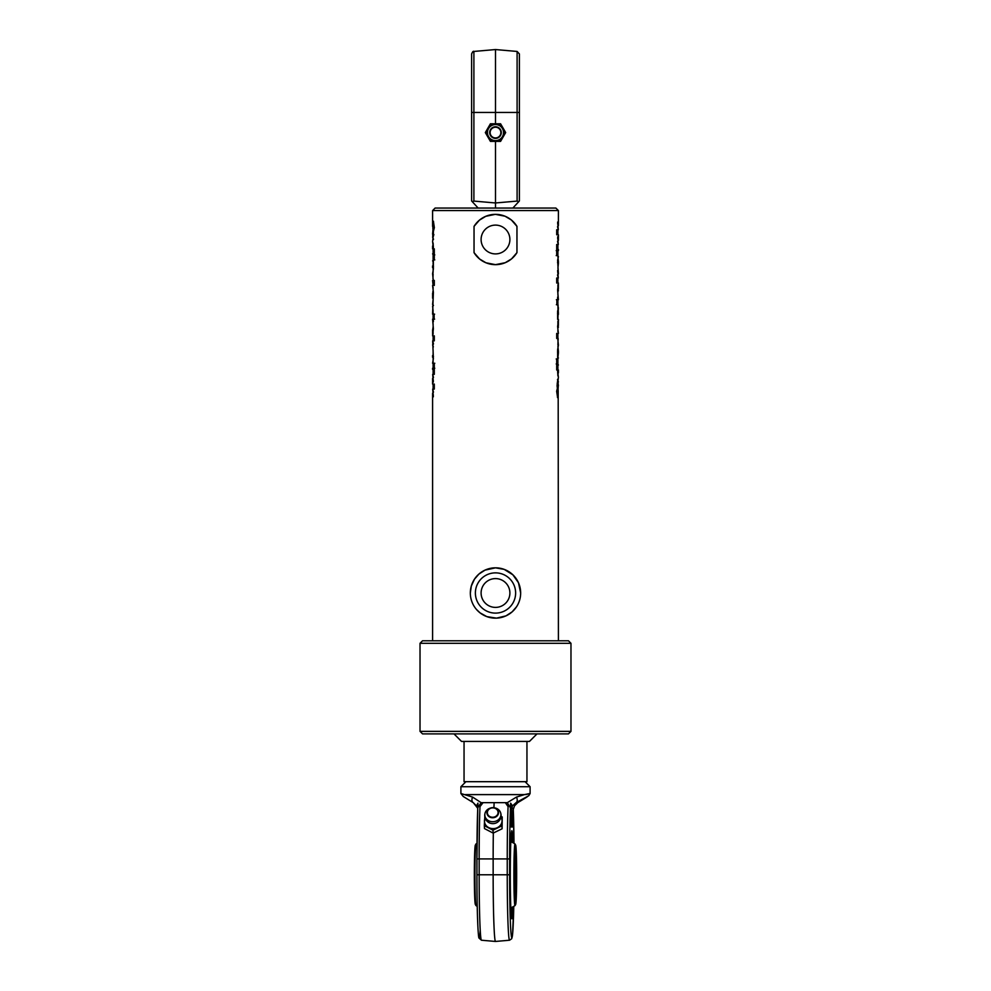 <?xml version="1.0" encoding="UTF-8"?>
<svg xmlns="http://www.w3.org/2000/svg" width="991" height="991" viewBox="0 0 991 991"><rect width="100%" height="100%" fill="white"/><g stroke="black" fill="none" stroke-linecap="round" stroke-linejoin="round"><path stroke-width="1.49" d="M520.659 592.99A25.159 25.159 0 0 0 482.914 571.2A25.159 25.159 0 0 0 482.914 614.779A25.159 25.159 0 0 0 520.659 592.99L518.479 582.758L512.892 574.817L504.184 569.379L495.5 567.831L485.02 570.122L478.888 574.099L474.454 579.215L471.307 586.09L470.341 592.99M509.894 592.99A14.394 14.394 0 0 1 488.303 605.464A14.394 14.394 0 0 1 488.303 580.528A14.394 14.394 0 0 1 509.894 592.99M516.546 606.777L512.112 611.881L505.98 615.869L496.516 618.136L486.816 616.613L480.078 612.872L476.535 609.527M509.894 239.5A14.394 14.394 0 0 1 488.303 251.974A14.394 14.394 0 0 1 488.303 227.038A14.394 14.394 0 0 1 509.894 239.5M557.636 223.706L558.391 225.688L558.404 210.575L432.596 210.575L432.596 226.431L433.389 221.241L434.343 227.62L432.894 233.356L433.154 226.617L432.658 233.826M557.636 238.447L558.391 240.429L558.404 234.768L556.707 234.768L556.707 229.776L558.305 229.776L557.636 222.058L558.391 225.688M558.305 229.776L557.524 226.728M557.636 271.943L558.391 273.925L557.611 260.249L558.404 256.607L557.636 255.604L557.636 250.612L558.404 250.612L558.404 249.509L556.707 249.509L556.707 244.517L558.305 244.517L557.636 236.799L558.391 240.429M558.305 244.517L557.524 241.47M556.211 250.612L556.954 250.612L556.954 255.604L556.211 255.604M556.707 250.612L557.45 250.612L557.45 255.604L556.707 255.604L556.707 250.612M557.896 256.743L558.404 261.612L557.537 262.466M557.735 263.346L558.404 263.346L557.896 268.338M558.131 261.612L558.131 263.346M557.636 304.708L558.032 306.925L557.636 304.708L556.868 304.708L556.868 299.703L558.404 299.703L557.611 290.053L558.404 283.017L556.707 283.017L556.707 278.013L558.305 278.013L557.636 270.295L558.391 273.925M558.305 278.013L557.524 274.965M558.391 327.327L558.131 325.63L558.391 327.327M558.131 327.327L558.131 325.63M557.475 379.603L558.391 381.758L557.636 384.347L558.391 377.261L557.636 370.745L558.404 372.628L558.404 370.002L556.707 370.002L556.707 364.998L558.404 364.998L557.636 363.97L557.636 358.965L558.404 357.949L557.636 357.949L557.611 349.848L558.404 345.153L557.722 338.426L556.707 338.426L556.707 333.422L558.404 333.422L557.611 326.51L558.404 320.638L558.404 319.375L557.636 319.375L557.611 311.285L558.379 307.656L557.896 319.375M558.367 320.638L558.367 325.63M557.896 392.213L557.611 397.626L556.657 391.234L558.106 385.511L558.106 390.528L556.992 390.528L556.868 391.371L557.846 392.238L558.342 385.041M557.041 385.511L557.611 390.528M557.896 392.386L557.499 397.626M557.487 390.528L557.611 392.349M558.181 390.565L558.404 640.793M557.14 384.347L557.896 378.983M557.636 371.526L557.896 375.911M557.896 381.758L558.404 385.685M558.404 372.628L557.896 374.152M556.211 358.965L556.954 358.965L556.954 363.97L556.211 363.97M556.707 358.965L557.45 358.965L557.45 363.97L556.707 363.97L556.707 358.965M557.896 346.342L558.404 351.21L557.537 352.065M557.735 352.945L558.404 352.945L557.896 357.949M558.131 351.21L558.131 352.945M557.722 338.426L558.119 340.161L558.119 338.426M557.896 345.029L558.044 340.161M558.131 312.661L557.537 313.515M557.883 307.656L558.379 312.661M556.372 299.703L557.14 299.703M557.14 304.708L556.372 304.708M557.636 299.703L557.636 297.003L558.032 299.703M558.404 314.37L558.032 304.708M558.391 290.871L558.131 289.174L558.391 290.871M558.131 290.871L558.131 289.174M558.367 284.182L558.367 289.174M495.5 264.659L485.974 262.788L479.594 258.998L474.045 252.643L474.045 226.369L479.421 220.151L485.763 216.311L495.376 214.341L505.026 216.211L511.406 220.002L516.955 226.369L516.955 252.643L511.579 258.862L505.237 262.702L495.5 264.659M433.476 392.139L432.683 389.091L433.364 396.809L432.596 393.563L432.596 640.793M433.476 377.398L432.683 374.35L433.364 382.068L432.609 378.426L432.596 384.087L434.293 384.087L434.293 389.091L432.683 389.091M433.476 343.889L432.683 340.842L433.389 358.618L432.596 363.251L433.364 363.251L433.364 368.256L432.596 368.256L432.596 369.346L434.293 369.346L434.293 374.35L432.683 374.35M434.293 368.256L433.55 368.256L433.55 363.251L434.293 363.251L434.293 368.256M433.104 362.111L433.104 350.517M433.525 239.265L432.609 237.109L433.364 234.52L432.609 241.593L433.364 248.109L432.596 246.239L432.596 248.852L434.293 248.852L434.293 253.857L432.596 253.857L433.364 254.898L433.364 259.902L432.596 260.918L433.364 260.918L433.389 269.019L432.596 273.702L433.278 280.441L434.293 280.441L434.293 285.433L432.596 285.433L433.389 292.357L432.596 314.159L432.968 311.93L433.364 314.159L434.132 314.159L434.132 319.152L433.364 319.152L433.364 321.852L432.596 319.152L433.389 328.801L432.596 335.85L434.293 335.85L434.293 340.842L432.683 340.842M432.633 298.229L432.609 293.225M432.819 228.302L433.501 221.241M432.596 246.239L433.104 244.715M433.104 239.884L432.596 233.17M434.293 259.902L433.55 259.902L433.55 254.898L434.293 254.898L434.293 259.902M433.104 272.513L433.104 260.918M432.596 304.485L433.104 299.493M432.633 334.685L432.609 329.681M433.364 395.149L432.609 393.179M433.364 380.408L432.609 378.426M434.789 368.256L434.046 368.256L434.046 363.251L434.789 363.251M432.869 357.255L433.463 356.388M433.364 346.912L432.609 344.93M432.869 291.527L432.869 293.225M433.513 228.339L434.132 227.496L433.389 226.505M433.389 233.356L433.389 228.339M433.117 237.109L433.86 234.52M433.364 247.341L433.104 242.956M434.789 259.902L434.046 259.902L434.046 254.898L434.789 254.898M432.869 267.644L433.463 266.79M433.104 285.433L432.596 280.441M433.104 273.826L432.956 278.706M432.869 306.207L433.463 305.339M433.117 311.199L432.621 306.207M434.628 319.152L433.86 319.152M433.86 314.159L434.628 314.159M432.869 327.984L432.869 329.681M516.955 252.643A25.159 25.159 0 0 1 474.045 252.643M474.045 226.369A25.159 25.159 0 0 1 516.955 226.369M558.404 210.575L555.877 208.048L435.123 208.048L432.596 210.575M495.5 643.308L570.977 643.308L568.462 640.793L422.538 640.793L420.023 643.308L495.5 643.308M420.023 731.37L422.538 733.885L568.462 733.885L570.977 731.37L420.023 731.37L420.023 643.308M453.989 733.885L461.533 741.429L529.467 741.429L537.011 733.885M526.952 741.429L526.952 781.688L464.048 781.688L464.048 741.429M484.314 825.664L484.5 828.587L493.146 833.109L502.103 828.773L502.214 816.98L501.917 825.85L492.973 830.185L484.314 825.664L484.81 816.671M500.913 817.055A8.808 7.68 176.4 0 1 502.041 821.031A8.808 7.68 176.4 0 1 497.42 827.634A8.808 7.68 176.4 0 1 488.625 827.547A8.808 7.68 176.4 0 1 484.45 820.845A8.808 7.68 176.4 0 1 485.144 818.058M501.037 816.2L502.214 816.98M502.103 828.773L501.917 825.85M493.146 833.109L492.973 830.185M496.664 820.833A8.039 6.999 176.4 0 1 487.795 820.238A8.039 6.999 176.4 0 1 485.144 812.868A8.039 6.999 176.4 0 1 490.235 808.136L490.83 807.938A5.81 5.054 -3.6 0 0 487.411 814.813A5.81 5.054 -3.6 0 0 495.475 817.117A5.81 5.054 -3.6 0 0 498.473 811.926A5.81 5.054 -3.6 0 0 494.001 807.739A5.81 5.054 -3.6 0 0 490.83 807.938L494.62 807.851A8.039 6.999 176.4 0 1 500.22 811.802A8.039 6.999 176.4 0 1 496.664 820.833M509.56 940.224L511.715 938.712L512.57 934.402L513.772 906.356A62.941 2.217 -90 0 1 511.269 935.554A62.941 2.217 -90 0 1 509.622 874.78L507.243 874.78A65.443 2.304 90 0 0 509.56 940.224L495.512 941.45A66.67 2.354 -90 0 1 495.488 941.45A66.67 2.354 -90 0 1 493.146 874.78L493.146 858.924A70.448 2.49 -90 0 1 493.32 833.059M509.622 874.78L509.622 858.924A66.707 2.354 -90 0 1 510.464 807.801L509.213 805.906L508.086 806.612L505.323 802.648L483.075 802.648L479.991 806.612L478.95 805.906L477.773 807.801L477.947 803.168L476.485 805.881L473.227 802.648A5.029 3.407 -59.1 0 1 472.62 797.086L460.902 793.518L460.902 786.718L530.098 786.718L525.057 781.688M493.927 807.727A70.448 2.49 -90 0 1 494.137 802.648L507.318 802.648L509.213 805.906M512.904 906.839A44.025 1.548 -90 0 1 511.839 918.806A44.025 1.548 -90 0 1 510.291 874.78A44.025 1.548 -90 0 1 511.839 830.743A44.025 1.548 -90 0 1 512.904 842.722M510.464 807.801L510.638 803.168L512.471 805.881L516.051 802.685C530.656 794.559 531.201 794.559 517.698 802.685A5.029 3.407 59.1 0 0 517.76 802.648L528.872 795.575L530.098 793.518L530.098 786.718M525.726 794.609C531.919 793.159 531.498 793.159 524.462 794.609L516.46 797.086A5.029 3.171 60.8 0 1 516.051 802.685L517.698 802.685L514.663 805.646M511.282 825.714L511.257 825.974A1.003 1.003 90 0 0 512.26 826.977L512.434 821.948M511.096 825.714L511.406 813.14L511.232 825.714L511.988 825.714M512 813.14L512 821.948L512.248 813.14M511.108 812.88L511.257 812.88A1.003 1.003 -90 0 1 512.26 811.877L512.434 813.14M511.851 819.433L511.901 820.684L511.938 819.433M512.508 811.877L512.508 826.977L511.183 826.977L511.183 811.877L512.508 811.877M516.46 797.086L507.318 802.648M477.761 808.049A66.707 2.354 90 0 0 476.931 858.924L477.773 807.801M477.749 808.297L473.302 802.685A5.029 3.407 -59.1 0 1 473.24 802.648A5.029 3.407 -59.1 0 1 473.227 802.648M478.95 805.906L481.118 802.648L472.62 797.086M481.118 802.648L494.137 802.648M517.76 802.648A5.029 3.407 59.1 0 0 517.773 802.648L514.602 805.757M512.471 805.881L511.096 811.406L512.582 811.406L514.515 805.881M511.096 811.406L510.638 803.168M515.679 845.174L515.047 844.01A30.832 1.09 90 0 0 515.01 843.948A30.832 1.09 90 0 0 513.895 874.78A30.832 1.09 90 0 0 515.01 905.601A30.832 1.09 90 0 0 515.047 905.551L515.679 904.387A29.668 1.053 -90 0 1 514.564 874.78A29.668 1.053 -90 0 1 515.679 845.174A29.668 1.053 -90 0 1 516.658 874.78A29.668 1.053 -90 0 1 515.679 904.387M515.209 851.603A25.159 0.892 -90 0 1 515.754 874.78A25.159 0.892 -90 0 1 515.209 897.957M515.617 900.695A25.915 0.917 90 0 0 516.534 874.322A25.915 0.917 90 0 0 515.58 848.878A25.915 0.917 90 0 0 514.701 874.78A25.915 0.917 90 0 0 515.58 900.67A25.915 0.917 90 0 0 515.617 900.695M475.953 844.01L475.321 845.174A29.668 1.053 90 0 0 474.342 874.78A29.668 1.053 90 0 0 475.321 904.387L475.953 905.551A30.832 1.09 -90 0 1 474.924 874.78A30.832 1.09 -90 0 1 475.953 844.01A30.832 1.09 -90 0 1 475.99 843.948A36.481 36.481 0 0 1 476.993 843.341M477.228 906.356A36.481 36.481 0 0 1 475.99 905.601A30.832 1.09 -90 0 1 475.953 905.551M503.131 128.173L505.67 132.571L500.579 141.379L490.421 141.379L485.33 132.571L490.421 123.776L500.579 123.776L503.131 128.173A8.808 8.808 0 0 1 495.5 141.379A8.808 8.808 0 0 1 487.869 128.173A8.808 8.808 0 0 1 503.131 128.173M495.5 124.544A8.039 8.039 0 0 1 502.462 136.597A8.039 8.039 0 0 1 488.538 136.597A8.039 8.039 0 0 1 495.5 124.544M519.395 67.413L519.395 112.454L519.395 53.948L517.104 51.445L517.104 201.086L518.764 201.631L519.395 200.925L519.395 112.454L473.896 112.454L473.896 51.445L495.5 49.55L495.5 123.776M495.5 141.379L495.5 202.969L473.896 201.086L473.896 112.454L471.605 112.454L471.605 200.925L478.12 208.048M517.104 201.086L495.5 202.969L495.5 208.048M473.896 51.445C473.351 50.875 472.583 51.705 471.605 53.948L471.605 112.454M472.236 201.631L473.896 201.086M512.88 208.048L518.764 201.631M515.63 592.99A20.13 20.13 0 0 1 485.441 610.419A20.13 20.13 0 0 1 485.441 575.56A20.13 20.13 0 0 1 515.63 592.99M495.252 816.646A5.364 4.67 176.4 0 1 487.361 812.509A5.364 4.67 176.4 0 1 495.537 808.545A5.364 4.67 176.4 0 1 495.252 816.646M476.931 858.924L476.931 874.78L476.931 858.924L507.243 858.924L507.243 874.78L479.149 874.78L479.149 858.924A69.221 2.44 -90 0 1 479.991 806.612M508.086 806.612A69.221 2.44 90 0 0 507.243 858.924L509.622 858.924M476.931 874.78L479.149 874.78A65.443 2.304 -90 0 0 481.44 940.224L479.037 938.105C478.046 937.944 476.869 908.611 476.931 874.78A62.941 2.217 90 0 0 480.214 930.078M465.275 794.609L524.462 794.609M513.239 808.309A66.707 2.354 -90 0 1 513.995 843.341L513.251 808.297M511.183 834.93A43.27 1.524 -90 0 1 511.579 842.04L511.183 834.918M511.579 907.521A43.27 1.524 -90 0 1 511.183 914.619L511.591 907.521M495.5 127.22A5.364 5.364 0 0 1 500.145 135.259A5.364 5.364 0 0 1 490.855 135.259A5.364 5.364 0 0 1 495.5 127.22M495.5 126.774A5.81 5.81 0 0 0 490.471 135.482A5.81 5.81 0 0 0 500.529 135.482A5.81 5.81 0 0 0 495.5 126.774M557.896 234.768L557.896 229.776M557.896 227.967L557.896 225.688M557.896 249.509L557.896 244.517M557.896 242.708L557.896 240.429M557.896 255.604L557.896 250.612M557.896 283.017L557.896 278.013M557.896 276.204L557.896 273.925M557.896 331.75L557.896 327.327M557.896 325.63L557.896 321.171M557.896 370.002L557.896 364.998M557.896 363.97L557.896 358.965M557.896 338.426L557.896 333.422M557.896 304.708L557.896 299.703M557.896 295.293L557.896 290.871M557.896 289.174L557.896 284.714M558.404 352.945L558.404 351.21M558.404 263.346L558.404 261.612M432.596 357.255L432.596 355.521M432.596 267.644L432.596 265.922M433.104 393.179L433.104 390.888M433.104 389.091L433.104 384.087M433.104 378.426L433.104 376.146M433.104 374.35L433.104 369.346M433.104 368.256L433.104 363.251M433.104 344.93L433.104 342.651M433.104 340.842L433.104 335.85M433.104 297.696L433.104 293.225M433.104 291.527L433.104 287.117M433.104 253.857L433.104 248.852M433.104 259.902L433.104 254.898M433.104 319.152L433.104 314.159M433.104 334.14L433.104 329.681M433.104 327.984L433.104 323.561M570.977 731.37L570.977 643.308M485.144 812.868A8.176 8.176 0 0 0 490.706 823.335A8.176 8.176 0 0 0 500.207 811.778M465.943 781.688L460.902 786.718M481.44 940.224L495.488 941.45M460.902 793.518L463.268 796.504L473.24 802.648M510.823 907.892A36.481 36.481 0 0 0 515.01 905.601M515.01 843.948A36.481 36.481 0 0 0 510.823 841.669M487.324 132.571A8.176 8.176 0 0 0 495.5 140.747A8.176 8.176 0 0 0 503.676 132.571A8.176 8.176 0 0 0 495.5 124.395A8.176 8.176 0 0 0 487.324 132.571M517.104 51.445L495.5 49.55"/></g></svg>

